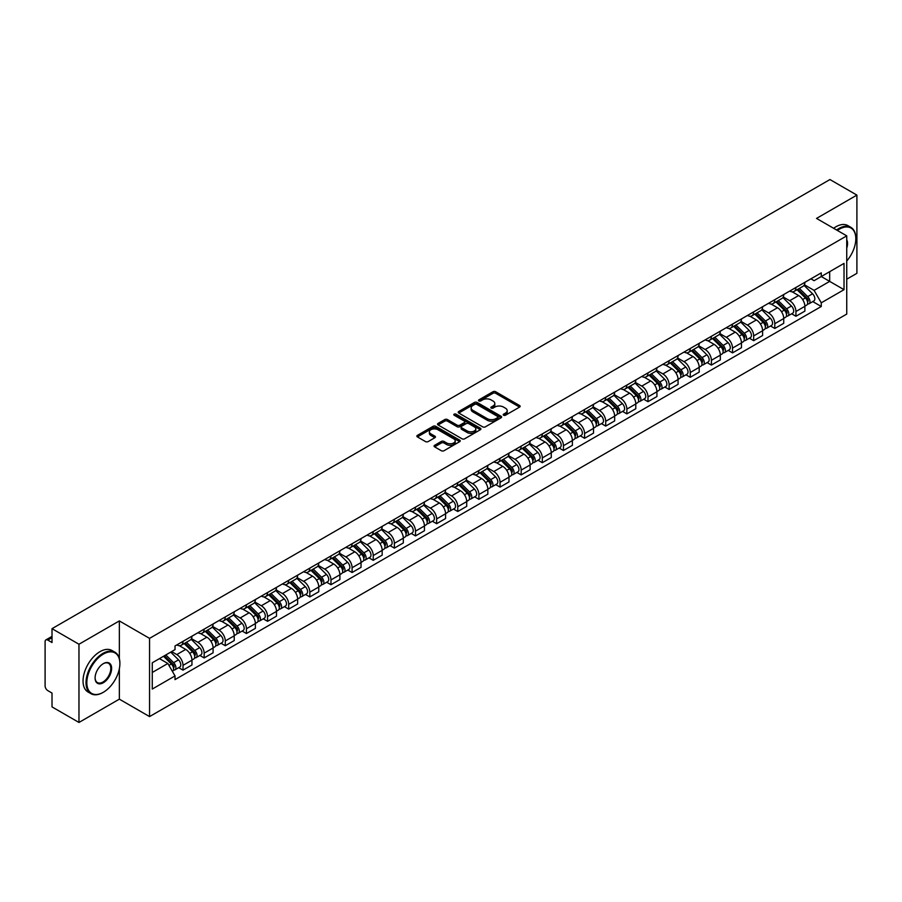 <?xml version="1.0" encoding="UTF-8"?>
<svg xmlns="http://www.w3.org/2000/svg" width="902" height="902" viewBox="0 0 902 902"><rect width="100%" height="100%" fill="white"/><g stroke="black" fill="none" stroke-linecap="round" stroke-linejoin="round"><path stroke-width="1.35" d="M503.609 415.236A1.319 0.755 0 0 0 505.47 415.236L519.597 407.084A1.883 1.082 0 0 0 520.15 406.317A1.883 1.082 0 0 0 519.597 405.539L495.66 391.727A1.883 1.082 0 0 0 492.999 391.727L478.872 399.879A1.319 0.755 0 0 0 480.732 400.962L482.559 399.902A6.021 3.473 0 0 1 491.071 399.902L493.067 401.052A6.021 3.473 0 0 1 494.826 403.51A6.021 3.473 0 0 1 493.067 405.968L491.24 407.016A1.319 0.755 0 0 0 493.101 408.099L494.927 407.039A6.021 3.473 0 0 1 503.44 407.039L505.436 408.189A6.021 3.473 0 0 1 507.195 410.647A6.021 3.473 0 0 1 505.436 413.105L503.609 414.165A1.319 0.755 0 0 0 503.609 415.236L503.609 414.165M434.617 445.317A1.883 1.082 0 0 0 434.065 446.084A1.883 1.082 0 0 0 434.617 446.851L441.337 450.729A1.883 1.082 0 0 0 443.998 450.729L459.682 441.664A1.883 1.082 0 0 0 460.234 440.898A1.883 1.082 0 0 0 459.682 440.131L435.745 426.308A1.883 1.082 0 0 0 433.095 426.308L417.4 435.373A1.883 1.082 0 0 0 416.848 436.14A1.883 1.082 0 0 0 417.4 436.906L425.507 441.585A1.883 1.082 0 0 0 428.168 441.585L434.888 437.718A1.883 1.082 0 0 0 435.44 436.94A1.883 1.082 0 0 0 434.888 436.173L430.863 433.851A5.029 2.909 0 0 1 429.386 431.799A5.029 2.909 0 0 1 432.498 429.115A5.029 2.909 0 0 1 437.977 429.747L453.74 438.846A5.029 2.909 0 0 1 455.206 440.898A5.029 2.909 0 0 1 452.105 443.581A5.029 2.909 0 0 1 446.625 442.95L443.998 441.439A1.883 1.082 0 0 0 441.337 441.439L434.617 445.317L434.617 446.851M149.552 638.368L119.346 620.926L78.97 644.242L52.012 628.671L829.941 179.543L856.9 195.103L816.524 218.419L846.741 235.862L149.552 638.368L149.552 716.594L846.741 314.076L846.741 235.862M482.694 426.849A1.883 1.082 0 0 0 485.355 426.849L501.05 417.795A1.883 1.082 0 0 0 501.591 417.017A1.883 1.082 0 0 0 501.05 416.25L477.113 402.439A1.883 1.082 0 0 0 474.452 402.439L458.757 411.492A1.883 1.082 0 0 0 458.205 412.259A1.883 1.082 0 0 0 458.757 413.026L482.694 426.849M454.698 415.518A1.319 0.755 0 0 1 456.029 415.709L456.029 414.142L480.371 428.191A1.883 1.082 0 0 1 480.913 428.957A1.883 1.082 0 0 1 480.371 429.724L464.677 438.789A1.883 1.082 0 0 1 462.016 438.789L438.079 424.966L444.787 421.121L444.787 419.554L438.079 423.433A1.883 1.082 0 0 0 437.526 424.199A1.883 1.082 0 0 0 438.079 424.966L438.079 423.433M444.787 421.121A1.883 1.082 0 0 1 447.448 421.121L447.448 419.554A1.883 1.082 0 0 0 444.787 419.554M447.448 419.554L457.156 425.158A1.883 1.082 0 0 0 459.817 425.158L464.271 422.587A1.883 1.082 0 0 0 464.823 421.82A1.883 1.082 0 0 0 464.271 421.054L454.168 415.213A1.319 0.755 0 0 1 456.029 414.142M78.97 644.242L78.97 722.457L52.012 706.897L52.012 693.052L47.806 690.628A3.833 2.21 -120 0 1 45.1 685.926L45.1 641.66A3.833 2.21 -120 0 1 45.889 639.901L52.012 636.372M846.741 279.192L856.9 273.329L856.9 195.103M78.97 722.457L119.346 699.151L149.552 716.594M52.012 628.671L52.012 642.517L47.806 640.093A3.833 2.21 -120 0 0 45.889 639.901M795.936 287.479A8.817 5.085 60 0 1 794.11 291.436L803.051 286.272A8.817 5.085 -120 0 0 804.877 282.326M783.24 296.972L789.701 300.704A8.817 5.085 60 0 1 795.936 311.494L804.877 306.33A8.817 5.085 -120 0 0 798.642 295.54L792.238 291.842M804.877 306.33L804.877 311.111L795.936 316.264L791.652 313.795M794.11 291.436A8.817 5.085 60 0 1 789.769 291.042M795.936 311.494L795.936 316.264M774.795 299.69A8.817 5.085 60 0 1 772.969 303.647L781.91 298.483A8.817 5.085 -120 0 0 783.737 294.526M770.511 325.994L774.795 328.475L783.737 323.311L783.737 318.541A8.817 5.085 -120 0 0 777.513 307.74L771.109 304.042M772.969 303.647A8.817 5.085 60 0 1 768.639 303.241M762.111 309.172L768.572 312.904A8.817 5.085 60 0 1 774.795 323.694L774.795 328.475M753.666 311.889A8.817 5.085 60 0 1 751.84 315.847L760.781 310.683A8.817 5.085 -120 0 0 762.607 306.725M749.382 338.194L753.666 340.674L762.607 335.51L762.607 330.741A8.817 5.085 -120 0 0 756.372 319.939L749.968 316.252M751.84 315.847A8.817 5.085 60 0 1 747.499 315.441M740.97 321.383L747.431 325.103A8.817 5.085 60 0 1 753.666 335.905L753.666 340.674M732.525 324.089A8.817 5.085 60 0 1 730.699 328.046L739.64 322.882A8.817 5.085 -120 0 0 741.467 318.925M728.241 350.404L732.525 352.874L741.467 347.71L741.467 342.94A8.817 5.085 -120 0 0 735.243 332.15L728.839 328.452M730.699 328.046A8.817 5.085 60 0 1 726.369 327.651M719.841 333.582L726.302 337.314A8.817 5.085 60 0 1 732.525 348.104L732.525 352.874M711.396 336.288A8.817 5.085 60 0 1 709.57 340.246L718.511 335.082A8.817 5.085 -120 0 0 720.337 331.124M707.112 362.604L711.396 365.073L720.337 359.909L720.337 355.14A8.817 5.085 -120 0 0 714.102 344.35L707.698 340.652M709.57 340.246A8.817 5.085 60 0 1 705.229 339.851M698.7 345.782L705.161 349.514A8.817 5.085 60 0 1 711.396 360.304L711.396 365.073M690.255 348.499A8.817 5.085 60 0 1 688.429 352.445L697.37 347.293A8.817 5.085 -120 0 0 699.197 343.335M685.971 374.804L690.255 377.284L699.197 372.12L699.197 367.339A8.817 5.085 -120 0 0 692.973 356.549L686.569 352.851M688.429 352.445A8.817 5.085 60 0 1 684.099 352.051M677.571 357.981L684.032 361.713A8.817 5.085 60 0 1 690.255 372.503L690.255 377.284M669.126 360.699A8.817 5.085 60 0 1 667.3 364.656L676.241 359.492A8.817 5.085 -120 0 0 678.067 355.535M664.842 387.003L669.126 389.484L678.067 384.32L678.067 379.55A8.817 5.085 -120 0 0 671.832 368.749L665.428 365.062M667.3 364.656A8.817 5.085 60 0 1 662.959 364.25M656.431 370.192L662.891 373.913A8.817 5.085 60 0 1 669.126 384.714L669.126 389.484M647.986 372.898A8.817 5.085 60 0 1 646.159 376.856L655.1 371.692A8.817 5.085 -120 0 0 656.927 367.734M643.701 399.203L647.986 401.683L656.927 396.519L656.927 391.75A8.817 5.085 -120 0 0 650.703 380.96L644.299 377.262M646.159 376.856A8.817 5.085 60 0 1 641.829 376.461M635.301 382.392L641.762 386.112A8.817 5.085 60 0 1 647.986 396.914L647.986 401.683M626.856 385.098A8.817 5.085 60 0 1 625.03 389.055L633.971 383.891A8.817 5.085 -120 0 0 635.797 379.934M622.572 411.413L626.856 413.883L635.797 408.719L635.797 403.949A8.817 5.085 -120 0 0 629.562 393.159L623.158 389.461M625.03 389.055A8.817 5.085 60 0 1 620.689 388.661M614.161 394.591L620.621 398.323A8.817 5.085 60 0 1 626.856 409.113L626.856 413.883M605.716 397.297A8.817 5.085 60 0 1 603.889 401.255L612.83 396.102A8.817 5.085 -120 0 0 614.657 392.144M601.431 423.613L605.716 426.082L614.657 420.93L614.657 416.149A8.817 5.085 -120 0 0 608.433 405.359L602.029 401.661M603.889 401.255A8.817 5.085 60 0 1 599.559 400.86M593.031 406.791L599.492 410.523A8.817 5.085 60 0 1 605.716 421.313L605.716 426.082M584.586 409.508A8.817 5.085 60 0 1 582.76 413.466L591.701 408.302A8.817 5.085 -120 0 0 593.527 404.344M580.302 435.813L584.586 438.293L593.527 433.129L593.527 428.36A8.817 5.085 -120 0 0 587.292 417.558L580.888 413.871M582.76 413.466A8.817 5.085 60 0 1 578.419 413.06M571.891 418.99L578.351 422.722A8.817 5.085 60 0 1 584.586 433.524L584.586 438.293M563.446 421.708A8.817 5.085 60 0 1 561.619 425.665L570.56 420.501A8.817 5.085 -120 0 0 572.387 416.544M559.161 448.012L563.446 450.493L572.387 445.329L572.387 440.559A8.817 5.085 -120 0 0 566.163 429.769L559.759 426.071M561.619 425.665A8.817 5.085 60 0 1 557.289 425.27M550.761 431.201L557.222 434.922A8.817 5.085 60 0 1 563.446 445.723L563.446 450.493M542.316 433.907A8.817 5.085 60 0 1 540.49 437.865L549.431 432.701A8.817 5.085 -120 0 0 551.257 428.743M538.032 460.223L542.316 462.692L551.257 457.528L551.257 452.759A8.817 5.085 -120 0 0 545.022 441.969L538.618 438.271M540.49 437.865A8.817 5.085 60 0 1 536.149 437.47M529.621 443.401L536.081 447.133A8.817 5.085 60 0 1 542.316 457.923L542.316 462.692M521.176 446.107A8.817 5.085 60 0 1 519.349 450.064L528.29 444.9A8.817 5.085 -120 0 0 530.117 440.954M516.891 472.422L521.176 474.892L530.117 469.739L530.117 464.958A8.817 5.085 -120 0 0 523.893 454.168L517.489 450.47M519.349 450.064A8.817 5.085 60 0 1 515.019 449.67M508.491 455.6L514.952 459.332A8.817 5.085 60 0 1 521.176 470.122L521.176 474.892M500.046 458.317A8.817 5.085 60 0 1 498.22 462.275L507.161 457.111A8.817 5.085 -120 0 0 508.987 453.154M495.762 484.622L500.046 487.103L508.987 481.939L508.987 477.169A8.817 5.085 -120 0 0 502.752 466.368L496.348 462.67M498.22 462.275A8.817 5.085 60 0 1 493.879 461.869M487.351 467.8L493.811 471.532A8.817 5.085 60 0 1 500.046 482.322L500.046 487.103M478.906 470.517A8.817 5.085 60 0 1 477.079 474.475L486.02 469.311A8.817 5.085 -120 0 0 487.847 465.353M474.621 496.822L478.906 499.302L487.847 494.138L487.847 489.369A8.817 5.085 -120 0 0 481.623 478.567L475.219 474.88M477.079 474.475A8.817 5.085 60 0 1 472.749 474.069M466.221 480.011L472.682 483.731A8.817 5.085 60 0 1 478.906 494.533L478.906 499.302M457.776 482.717A8.817 5.085 60 0 1 455.95 486.674L464.891 481.51A8.817 5.085 -120 0 0 466.717 477.553M453.492 509.032L457.776 511.502L466.717 506.338L466.717 501.568A8.817 5.085 -120 0 0 460.482 490.778L454.078 487.08M455.95 486.674A8.817 5.085 60 0 1 451.609 486.279M445.081 492.21L451.541 495.942A8.817 5.085 60 0 1 457.776 506.732L457.776 511.502M436.636 494.916A8.817 5.085 60 0 1 434.809 498.874L443.75 493.71A8.817 5.085 -120 0 0 445.577 489.752M432.351 521.232L436.636 523.701L445.577 518.537L445.577 513.768A8.817 5.085 -120 0 0 439.353 502.978L432.949 499.28M434.809 498.874A8.817 5.085 60 0 1 430.479 498.479M423.951 504.41L430.412 508.142A8.817 5.085 60 0 1 436.636 518.932L436.636 523.701M415.506 507.127A8.817 5.085 60 0 1 413.68 511.073L422.621 505.921A8.817 5.085 -120 0 0 424.447 501.963M411.222 533.432L415.506 535.912L424.447 530.748L424.447 525.979A8.817 5.085 -120 0 0 418.212 515.177L411.808 511.479M413.68 511.073A8.817 5.085 60 0 1 409.339 510.679M402.811 516.609L409.271 520.341A8.817 5.085 60 0 1 415.506 531.131L415.506 535.912M394.366 519.327A8.817 5.085 60 0 1 392.539 523.284L401.48 518.12A8.817 5.085 -120 0 0 403.307 514.163M390.081 545.631L394.366 548.112L403.307 542.948L403.307 538.178A8.817 5.085 -120 0 0 397.083 527.377L390.679 523.69M392.539 523.284A8.817 5.085 60 0 1 388.21 522.878M381.681 528.82L388.142 532.541A8.817 5.085 60 0 1 394.366 543.342L394.366 548.112M373.236 531.526A8.817 5.085 60 0 1 371.41 535.484L380.351 530.32A8.817 5.085 -120 0 0 382.177 526.362M368.952 557.831L373.236 560.311L382.177 555.147L382.177 550.378A8.817 5.085 -120 0 0 375.942 539.588L369.538 535.889M371.41 535.484A8.817 5.085 60 0 1 367.069 535.089M360.541 541.02L367.001 544.74A8.817 5.085 60 0 1 373.236 555.542L373.236 560.311M352.096 543.726A8.817 5.085 60 0 1 350.269 547.683L359.21 542.519A8.817 5.085 -120 0 0 361.037 538.562M347.811 570.041L352.096 572.511L361.037 567.347L361.037 562.577A8.817 5.085 -120 0 0 354.813 551.787L348.409 548.089M350.269 547.683A8.817 5.085 60 0 1 345.94 547.288M339.411 553.219L345.872 556.951A8.817 5.085 60 0 1 352.096 567.741L352.096 572.511M330.966 555.936A8.817 5.085 60 0 1 329.14 559.883L338.081 554.73A8.817 5.085 -120 0 0 339.907 550.772M326.682 582.241L330.966 584.71L339.907 579.558L339.907 574.777A8.817 5.085 -120 0 0 333.672 563.987L327.268 560.289M329.14 559.883A8.817 5.085 60 0 1 324.799 559.488M318.271 565.419L324.731 569.151A8.817 5.085 60 0 1 330.966 579.941L330.966 584.71M309.826 568.136A8.817 5.085 60 0 1 307.999 572.093L316.94 566.93A8.817 5.085 -120 0 0 318.767 562.972M305.541 594.441L309.826 596.921L318.767 591.757L318.767 586.988A8.817 5.085 -120 0 0 312.543 576.186L306.139 572.499M307.999 572.093A8.817 5.085 60 0 1 303.67 571.688M297.141 577.618L303.602 581.35A8.817 5.085 60 0 1 309.826 592.152L309.826 596.921M288.696 580.336A8.817 5.085 60 0 1 286.87 584.293L295.811 579.129A8.817 5.085 -120 0 0 297.637 575.172M284.412 606.64L288.696 609.121L297.637 603.957L297.637 599.187A8.817 5.085 -120 0 0 291.402 588.397L284.998 584.699M286.87 584.293A8.817 5.085 60 0 1 282.529 583.898M276.001 589.829L282.461 593.55A8.817 5.085 60 0 1 288.696 604.351L288.696 609.121M267.556 592.535A8.817 5.085 60 0 1 265.729 596.493L274.67 591.329A8.817 5.085 -120 0 0 276.497 587.371M263.271 618.851L267.556 621.32L276.497 616.156L276.497 611.387A8.817 5.085 -120 0 0 270.273 600.597L263.869 596.898M265.729 596.493A8.817 5.085 60 0 1 261.4 596.098M254.871 602.029L261.332 605.761A8.817 5.085 60 0 1 267.556 616.551L267.556 621.32M246.426 604.735A8.817 5.085 60 0 1 244.6 608.692L253.541 603.528A8.817 5.085 -120 0 0 255.367 599.582M242.142 631.05L246.426 633.52L255.367 628.367L255.367 623.586A8.817 5.085 -120 0 0 249.132 612.796L242.728 609.098M244.6 608.692A8.817 5.085 60 0 1 240.259 608.298M233.731 614.228L240.191 617.96A8.817 5.085 60 0 1 246.426 628.75L246.426 633.52M225.286 616.945A8.817 5.085 60 0 1 223.459 620.903L232.4 615.739A8.817 5.085 -120 0 0 234.227 611.782M221.001 643.25L225.286 645.731L234.227 640.567L234.227 635.797A8.817 5.085 -120 0 0 228.003 624.996L221.599 621.298M223.459 620.903A8.817 5.085 60 0 1 219.13 620.497M212.601 626.428L219.062 630.16A8.817 5.085 60 0 1 225.286 640.95L225.286 645.731M204.156 629.145A8.817 5.085 60 0 1 202.33 633.103L211.271 627.939A8.817 5.085 -120 0 0 213.097 623.981M199.872 655.45L204.156 657.93L213.097 652.766L213.097 647.997A8.817 5.085 -120 0 0 206.862 637.195L200.458 633.508M202.33 633.103A8.817 5.085 60 0 1 197.989 632.708M191.461 638.639L197.921 642.359A8.817 5.085 60 0 1 204.156 653.161L204.156 657.93M183.016 641.345A8.817 5.085 60 0 1 181.189 645.302L190.13 640.138A8.817 5.085 -120 0 0 191.957 636.181M178.731 667.66L183.016 670.13L191.957 664.966L191.957 660.196A8.817 5.085 -120 0 0 185.733 649.406L179.329 645.708M181.189 645.302A8.817 5.085 60 0 1 176.86 644.907M171.639 651.594L176.792 654.57A8.817 5.085 60 0 1 183.016 665.36L183.016 670.13M810.909 278.842L814.089 280.68L844.024 263.395L829.671 271.682L829.671 281.379L814.089 290.376L804.381 284.773M152.269 672.475L167.851 663.477L175.022 675.914L152.269 689.06L152.269 662.778L175.022 649.632L175.022 645.956L821.271 272.855L821.271 276.531L844.024 289.677L821.271 302.813L814.089 290.376M844.024 263.395L844.024 289.677M175.022 675.914L175.022 679.601L821.271 306.488L821.271 302.813M119.346 620.926L119.346 658.573M119.346 668.799L119.346 699.151M167.851 663.477L159.451 658.629M812.781 301.595L821.271 306.488M504.128 415.427L505.436 414.672A6.021 3.473 0 0 0 507.195 412.214L507.195 410.647M494.826 403.51L494.826 405.077A6.021 3.473 0 0 1 493.067 407.535L491.759 408.279M519.575 407.095L495.66 393.283A1.883 1.082 0 0 0 492.999 393.283L479.39 401.142M501.016 417.806L477.113 403.995A1.883 1.082 0 0 0 474.452 403.995L458.78 413.048M497.724 417.558A1.319 0.755 0 0 0 497.724 416.487L476.707 404.355A1.319 0.755 0 0 0 474.847 404.355L472.919 405.472A6.021 3.473 0 0 0 471.16 407.93A6.021 3.473 0 0 0 472.919 410.376L487.283 418.675A6.021 3.473 0 0 0 495.796 418.675L497.724 417.558L497.724 419.126A1.319 0.755 0 0 0 498.107 418.584L498.107 417.017M471.16 407.93L471.16 409.485A6.021 3.473 0 0 0 472.919 411.943L472.919 410.376M497.724 419.126L495.796 420.242A6.021 3.473 0 0 1 487.283 420.242L472.919 411.943M447.448 421.121L457.156 426.725A1.883 1.082 0 0 0 459.817 426.725L464.271 424.154A1.883 1.082 0 0 0 464.823 423.388L464.823 421.82M456.029 415.709L480.338 429.747M467.236 430.976A5.029 2.909 0 0 0 472.716 431.607A5.029 2.909 0 0 0 475.816 428.924A5.029 2.909 0 0 0 474.351 426.872L468.792 423.658A1.883 1.082 0 0 0 466.131 423.658L461.677 426.24A1.883 1.082 0 0 0 461.136 427.007A1.883 1.082 0 0 0 461.677 427.773L467.236 430.976L467.236 432.543A5.029 2.909 0 0 0 472.716 433.174A5.029 2.909 0 0 0 475.816 430.491L475.816 428.924M461.136 427.007L461.136 428.563A1.883 1.082 0 0 0 461.677 429.341L461.677 427.773M467.236 432.543L461.677 429.341M455.206 440.898L455.206 442.465A5.029 2.909 0 0 1 452.105 445.148A5.029 2.909 0 0 1 446.625 444.517L443.998 443.006A1.883 1.082 0 0 0 441.337 443.006L434.64 446.862M429.386 431.799L429.386 433.366A5.029 2.909 0 0 0 430.863 435.418L430.863 433.851M434.865 437.729L430.863 435.418M459.659 441.687L435.745 427.875A1.883 1.082 0 0 0 433.095 427.875L417.423 436.918L417.4 435.373M797.075 289.734L805.396 297.942A4.792 2.762 60 0 1 806.659 305.124L804.877 306.161M798.732 291.369L802.261 293.409M797.999 289.192L807.11 298.19A2.3 1.33 60 0 1 807.718 301.64A2.3 1.33 60 0 1 807.504 301.719M799.375 288.403L807.696 296.611A4.792 2.762 60 0 1 808.959 303.794A4.792 2.762 60 0 1 807.515 303.951M804.032 285.37L812.578 293.793A4.792 2.762 60 0 1 813.841 300.975L808.959 303.794M775.934 301.933L784.266 310.141A4.792 2.762 60 0 1 785.529 317.324L783.737 318.361M777.592 303.568L781.121 305.609M776.859 301.403L785.98 310.389A2.3 1.33 60 0 1 786.589 313.84A2.3 1.33 60 0 1 786.375 313.919M778.234 300.603L786.567 308.811A4.792 2.762 60 0 1 787.829 315.993A4.792 2.762 60 0 1 786.386 316.151M782.902 297.57L791.437 306.003A4.792 2.762 60 0 1 792.711 313.186L787.829 315.993M754.805 314.133L763.126 322.352A4.792 2.762 60 0 1 764.389 329.523L762.607 330.56M756.462 315.768L759.991 317.808M755.729 313.603L764.84 322.6A2.3 1.33 60 0 1 765.448 326.039A2.3 1.33 60 0 1 765.234 326.129M757.105 312.802L765.426 321.022A4.792 2.762 60 0 1 766.689 328.204A4.792 2.762 60 0 1 765.246 328.351M761.762 309.769L770.308 318.203A4.792 2.762 60 0 1 771.571 325.385L766.689 328.204M733.664 326.332L741.996 334.552A4.792 2.762 60 0 1 743.259 341.734L741.467 342.76M735.322 327.978L738.851 330.008M734.589 325.802L743.71 334.8A2.3 1.33 60 0 1 744.319 338.239A2.3 1.33 60 0 1 744.105 338.329M735.964 325.002L744.297 333.221A4.792 2.762 60 0 1 745.559 340.404A4.792 2.762 60 0 1 744.116 340.55M740.632 321.98L749.167 330.403A4.792 2.762 60 0 1 750.441 337.585L745.559 340.404M846.741 261.028A23.373 13.496 120 0 0 855.818 238.748A23.373 13.496 120 0 0 839.288 229.209A23.373 13.496 120 0 0 837.372 230.45M836.594 229.999A23.948 13.823 -60 0 1 838.883 228.51A23.948 13.823 -60 0 1 850.857 227.315A23.948 13.823 -60 0 1 855.818 238.286A23.948 13.823 -60 0 1 855.818 238.523M846.741 239.864A11.692 6.742 -60 0 1 846.741 248.118M833.617 228.285A23.948 13.823 -60 0 1 835.906 226.785A23.948 13.823 -60 0 1 847.88 225.601L850.857 227.315M102.952 692.499L103.358 692.262A23.373 13.496 120 0 0 119.887 663.635A23.373 13.496 120 0 0 103.358 654.097A23.373 13.496 120 0 0 86.829 682.724A23.373 13.496 120 0 0 103.358 692.262L102.952 692.499A23.948 13.823 -60 0 1 90.978 693.683A23.948 13.823 -60 0 1 87.302 674.493A23.948 13.823 -60 0 1 102.952 653.386A23.948 13.823 -60 0 1 114.926 652.202A23.948 13.823 -60 0 1 119.887 663.173A23.948 13.823 -60 0 1 119.887 663.41M103.358 663.635L103.358 663.635A11.692 6.742 -60 0 1 111.622 668.405A11.692 6.742 -60 0 1 103.358 682.724A11.692 6.742 -60 0 1 95.093 677.954A11.692 6.742 -60 0 1 103.358 663.635L103.358 663.635M95.093 677.718A11.117 6.415 120 0 0 97.393 682.566A11.117 6.415 120 0 0 102.952 682.025A11.117 6.415 120 0 0 110.213 672.227A11.117 6.415 120 0 0 108.511 663.32A11.117 6.415 120 0 0 103.155 663.759M90.978 693.683L87.99 691.969A23.948 13.823 -60 0 1 84.326 672.779A23.948 13.823 -60 0 1 99.964 651.672A23.948 13.823 -60 0 1 111.949 650.489L114.926 652.202M712.535 338.543L720.856 346.751A4.792 2.762 60 0 1 722.119 353.934L720.337 354.96M714.192 340.178L717.721 342.219M713.459 338.002L722.57 346.999A2.3 1.33 60 0 1 723.178 350.45A2.3 1.33 60 0 1 722.964 350.528M714.835 337.213L723.156 345.421A4.792 2.762 60 0 1 724.419 352.603A4.792 2.762 60 0 1 722.976 352.761M719.492 334.18L728.038 342.602A4.792 2.762 60 0 1 729.301 349.784L724.419 352.603M691.394 350.743L699.726 358.951A4.792 2.762 60 0 1 700.989 366.133L699.197 367.17M693.052 352.378L696.581 354.418M692.319 350.202L701.44 359.199A2.3 1.33 60 0 1 702.049 362.649A2.3 1.33 60 0 1 701.835 362.728M693.694 349.412L702.027 357.62A4.792 2.762 60 0 1 703.289 364.803A4.792 2.762 60 0 1 701.846 364.96M698.362 346.379L706.897 354.813A4.792 2.762 60 0 1 708.171 361.995L703.289 364.803M670.265 362.942L678.586 371.15A4.792 2.762 60 0 1 679.849 378.333L678.067 379.37M671.922 364.577L675.451 366.618M671.189 362.412L680.3 371.398A2.3 1.33 60 0 1 680.909 374.849A2.3 1.33 60 0 1 680.694 374.939M672.565 361.612L680.886 369.831A4.792 2.762 60 0 1 682.149 377.002A4.792 2.762 60 0 1 680.706 377.16M677.222 358.579L685.768 367.013A4.792 2.762 60 0 1 687.031 374.195L682.149 377.002M649.124 375.142L657.457 383.361A4.792 2.762 60 0 1 658.719 390.543L656.927 391.569M650.782 376.777L654.311 378.817M650.049 374.612L659.17 383.609A2.3 1.33 60 0 1 659.779 387.048A2.3 1.33 60 0 1 659.565 387.138M651.424 373.811L659.757 382.031A4.792 2.762 60 0 1 661.019 389.213A4.792 2.762 60 0 1 659.576 389.36M656.092 370.778L664.627 379.212A4.792 2.762 60 0 1 665.901 386.394L661.019 389.213M627.995 387.341L636.316 395.561A4.792 2.762 60 0 1 637.579 402.743L635.797 403.769M629.652 388.987L633.181 391.017M628.919 386.811L638.03 395.809A2.3 1.33 60 0 1 638.639 399.259A2.3 1.33 60 0 1 638.424 399.338M630.295 386.011L638.616 394.23A4.792 2.762 60 0 1 639.879 401.413A4.792 2.762 60 0 1 638.436 401.57M634.952 382.989L643.498 391.412A4.792 2.762 60 0 1 644.761 398.594L639.879 401.413M606.854 399.552L615.187 407.76A4.792 2.762 60 0 1 616.449 414.943L614.657 415.98M608.512 401.187L612.041 403.228M607.779 399.011L616.9 408.008A2.3 1.33 60 0 1 617.509 411.459A2.3 1.33 60 0 1 617.295 411.537M609.154 398.222L617.487 406.43A4.792 2.762 60 0 1 618.749 413.612A4.792 2.762 60 0 1 617.306 413.77M613.822 395.189L622.357 403.611A4.792 2.762 60 0 1 623.632 410.793L618.749 413.612M585.725 411.752L594.046 419.96A4.792 2.762 60 0 1 595.309 427.142L593.527 428.179M587.382 413.387L590.911 415.427M586.65 411.222L595.76 420.208A2.3 1.33 60 0 1 596.369 423.658A2.3 1.33 60 0 1 596.154 423.737M588.025 410.421L596.346 418.629A4.792 2.762 60 0 1 597.609 425.812A4.792 2.762 60 0 1 596.166 425.969M592.682 407.388L601.228 415.822A4.792 2.762 60 0 1 602.491 423.004L597.609 425.812M564.584 423.951L572.917 432.171A4.792 2.762 60 0 1 574.179 439.353L572.387 440.379M566.242 425.586L569.771 427.627M565.509 423.421L574.63 432.419A2.3 1.33 60 0 1 575.239 435.858A2.3 1.33 60 0 1 575.025 435.948M566.884 422.621L575.217 430.84A4.792 2.762 60 0 1 576.479 438.022A4.792 2.762 60 0 1 575.036 438.169M571.552 419.588L580.087 428.022A4.792 2.762 60 0 1 581.362 435.204L576.479 438.022M543.455 436.151L551.776 444.37A4.792 2.762 60 0 1 553.039 451.552L551.257 452.578M545.112 437.797L548.641 439.826M544.38 435.621L553.49 444.618A2.3 1.33 60 0 1 554.099 448.068A2.3 1.33 60 0 1 553.884 448.147M545.755 434.82L554.076 443.04A4.792 2.762 60 0 1 555.339 450.222A4.792 2.762 60 0 1 553.896 450.38M550.412 431.799L558.958 440.221A4.792 2.762 60 0 1 560.221 447.403L555.339 450.222M522.314 448.362L530.647 456.57A4.792 2.762 60 0 1 531.909 463.752L530.117 464.789M523.972 449.997L527.501 452.037M523.239 447.82L532.36 456.818A2.3 1.33 60 0 1 532.969 460.268A2.3 1.33 60 0 1 532.755 460.347M524.614 447.031L532.947 455.239A4.792 2.762 60 0 1 534.209 462.422A4.792 2.762 60 0 1 532.766 462.579M529.282 443.998L537.817 452.421A4.792 2.762 60 0 1 539.092 459.603L534.209 462.422M501.185 460.561L509.506 468.769A4.792 2.762 60 0 1 510.769 475.952L508.987 476.989M502.842 462.196L506.372 464.237M502.11 460.031L511.22 469.017A2.3 1.33 60 0 1 511.829 472.468A2.3 1.33 60 0 1 511.614 472.547M503.485 459.231L511.806 467.439A4.792 2.762 60 0 1 513.069 474.621A4.792 2.762 60 0 1 511.626 474.779M508.142 456.198L516.688 464.631A4.792 2.762 60 0 1 517.951 471.814L513.069 474.621M480.044 472.761L488.377 480.98A4.792 2.762 60 0 1 489.639 488.162L487.847 489.188M481.702 474.396L485.231 476.436M480.969 472.231L490.09 481.228A2.3 1.33 60 0 1 490.699 484.667A2.3 1.33 60 0 1 490.485 484.757M482.344 471.43L490.677 479.65A4.792 2.762 60 0 1 491.94 486.832A4.792 2.762 60 0 1 490.496 486.979M487.012 468.397L495.548 476.831A4.792 2.762 60 0 1 496.822 484.013L491.94 486.832M458.915 484.96L467.236 493.18A4.792 2.762 60 0 1 468.499 500.362L466.717 501.388M460.572 486.606L464.102 488.636M459.84 484.43L468.95 493.428A2.3 1.33 60 0 1 469.559 496.867A2.3 1.33 60 0 1 469.344 496.957M461.215 483.63L469.536 491.849A4.792 2.762 60 0 1 470.799 499.031A4.792 2.762 60 0 1 469.356 499.178M465.872 480.608L474.418 489.031A4.792 2.762 60 0 1 475.681 496.213L470.799 499.031M437.774 497.171L446.107 505.379A4.792 2.762 60 0 1 447.369 512.562L445.577 513.588M439.432 498.806L442.961 500.847M438.699 496.63L447.82 505.627A2.3 1.33 60 0 1 448.429 509.078A2.3 1.33 60 0 1 448.215 509.156M440.075 495.841L448.407 504.049A4.792 2.762 60 0 1 449.67 511.231A4.792 2.762 60 0 1 448.226 511.389M444.742 492.808L453.278 501.23A4.792 2.762 60 0 1 454.552 508.412L449.67 511.231M416.645 509.371L424.966 517.579A4.792 2.762 60 0 1 426.229 524.761L424.447 525.798M418.302 511.006L421.832 513.046M417.57 508.829L426.68 517.827A2.3 1.33 60 0 1 427.289 521.277A2.3 1.33 60 0 1 427.074 521.356M418.945 508.04L427.266 516.248A4.792 2.762 60 0 1 428.529 523.431A4.792 2.762 60 0 1 427.086 523.588M423.602 505.007L432.148 513.441A4.792 2.762 60 0 1 433.411 520.623L428.529 523.431M395.504 521.57L403.837 529.79A4.792 2.762 60 0 1 405.099 536.961L403.307 537.998M397.162 523.205L400.691 525.246M396.429 521.04L405.55 530.026A2.3 1.33 60 0 1 406.159 533.477A2.3 1.33 60 0 1 405.945 533.567M397.805 520.24L406.137 528.459A4.792 2.762 60 0 1 407.4 535.641A4.792 2.762 60 0 1 405.956 535.788M402.472 517.207L411.008 525.64A4.792 2.762 60 0 1 412.282 532.823L407.4 535.641M374.375 533.77L382.696 541.989A4.792 2.762 60 0 1 383.959 549.171L382.177 550.197M376.033 535.416L379.562 537.445M375.3 533.24L384.41 542.237A2.3 1.33 60 0 1 385.019 545.676A2.3 1.33 60 0 1 384.804 545.766M376.675 532.439L384.996 540.659A4.792 2.762 60 0 1 386.259 547.841A4.792 2.762 60 0 1 384.816 547.988M381.332 529.406L389.878 537.84A4.792 2.762 60 0 1 391.141 545.022L386.259 547.841M353.234 545.969L361.567 554.189A4.792 2.762 60 0 1 362.829 561.371L361.037 562.397M354.892 547.615L358.421 549.645M354.159 545.439L363.28 554.437A2.3 1.33 60 0 1 363.889 557.887A2.3 1.33 60 0 1 363.675 557.966M355.535 544.65L363.867 552.858A4.792 2.762 60 0 1 365.13 560.041A4.792 2.762 60 0 1 363.686 560.198M360.202 541.617L368.738 550.04A4.792 2.762 60 0 1 370.012 557.222L365.13 560.041M332.105 558.18L340.426 566.388A4.792 2.762 60 0 1 341.689 573.571L339.907 574.608M333.763 559.815L337.292 561.856M333.03 557.639L342.14 566.636A2.3 1.33 60 0 1 342.749 570.087A2.3 1.33 60 0 1 342.534 570.165M334.405 556.85L342.726 565.058A4.792 2.762 60 0 1 343.989 572.24A4.792 2.762 60 0 1 342.546 572.398M339.062 553.817L347.608 562.25A4.792 2.762 60 0 1 348.871 569.421L343.989 572.24M310.964 570.38L319.297 578.588A4.792 2.762 60 0 1 320.56 585.77L318.767 586.807M312.622 572.015L316.151 574.055M311.889 569.85L321.011 578.836A2.3 1.33 60 0 1 321.619 582.286A2.3 1.33 60 0 1 321.405 582.365M313.265 569.049L321.597 577.257A4.792 2.762 60 0 1 322.86 584.44A4.792 2.762 60 0 1 321.416 584.597M317.932 566.016L326.468 574.45A4.792 2.762 60 0 1 327.742 581.632L322.86 584.44M289.835 582.579L298.156 590.799A4.792 2.762 60 0 1 299.419 597.981L297.637 599.007M291.493 584.214L295.022 586.255M290.76 582.049L299.87 591.047A2.3 1.33 60 0 1 300.479 594.486A2.3 1.33 60 0 1 300.265 594.576M292.135 581.249L300.456 589.468A4.792 2.762 60 0 1 301.719 596.65A4.792 2.762 60 0 1 300.276 596.797M296.792 578.216L305.338 586.65A4.792 2.762 60 0 1 306.601 593.832L301.719 596.65M268.695 594.779L277.027 602.998A4.792 2.762 60 0 1 278.29 610.18L276.497 611.206M270.352 596.425L273.881 598.454M269.619 594.249L278.741 603.246A2.3 1.33 60 0 1 279.349 606.696A2.3 1.33 60 0 1 279.135 606.775M270.995 593.448L279.327 601.668A4.792 2.762 60 0 1 280.59 608.85A4.792 2.762 60 0 1 279.146 609.008M275.662 590.427L284.198 598.849A4.792 2.762 60 0 1 285.472 606.031L280.59 608.85M247.565 606.99L255.886 615.198A4.792 2.762 60 0 1 257.149 622.38L255.367 623.417M249.223 608.624L252.752 610.665M248.49 606.448L257.6 615.446A2.3 1.33 60 0 1 258.209 618.896A2.3 1.33 60 0 1 257.995 618.975M249.865 605.659L258.186 613.867A4.792 2.762 60 0 1 259.449 621.05A4.792 2.762 60 0 1 258.006 621.207M254.522 602.626L263.068 611.049A4.792 2.762 60 0 1 264.331 618.231L259.449 621.05M226.425 619.189L234.757 627.397A4.792 2.762 60 0 1 236.02 634.58L234.227 635.617M228.082 620.824L231.611 622.865M227.349 618.659L236.471 627.645A2.3 1.33 60 0 1 237.079 631.096A2.3 1.33 60 0 1 236.865 631.174M228.725 617.859L237.057 626.067A4.792 2.762 60 0 1 238.32 633.249A4.792 2.762 60 0 1 236.876 633.407M233.392 614.826L241.928 623.259A4.792 2.762 60 0 1 243.202 630.442L238.32 633.249M205.295 631.389L213.616 639.608A4.792 2.762 60 0 1 214.879 646.79L213.097 647.816M206.953 633.024L210.482 635.064M206.22 630.859L215.33 639.856A2.3 1.33 60 0 1 215.939 643.295A2.3 1.33 60 0 1 215.725 643.385M207.595 630.058L215.916 638.278A4.792 2.762 60 0 1 217.179 645.46A4.792 2.762 60 0 1 215.736 645.606M212.252 627.025L220.798 635.459A4.792 2.762 60 0 1 222.061 642.641L217.179 645.46M184.155 643.588L192.487 651.808A4.792 2.762 60 0 1 193.75 658.99L191.957 660.016M185.812 645.234L189.341 647.264M185.079 643.058L194.201 652.056A2.3 1.33 60 0 1 194.809 655.506A2.3 1.33 60 0 1 194.595 655.585M186.455 642.258L194.787 650.477A4.792 2.762 60 0 1 196.05 657.659A4.792 2.762 60 0 1 194.606 657.806M191.123 639.236L199.658 647.659A4.792 2.762 60 0 1 200.932 654.841L196.05 657.659M163.521 656.284L171.346 664.007A4.792 2.762 60 0 1 172.609 671.189L172.372 671.325M164.683 657.434L168.212 659.475M164.435 655.754L173.06 664.255A2.3 1.33 60 0 1 173.669 667.706A2.3 1.33 60 0 1 173.455 667.784M165.821 654.953L173.646 662.677A4.792 2.762 60 0 1 174.909 669.859A4.792 2.762 60 0 1 173.466 670.017M170.692 652.135L178.528 659.858A4.792 2.762 60 0 1 179.791 667.04L174.909 669.859M204.156 653.161L213.097 647.997M225.286 640.95L234.227 635.797M246.426 628.75L255.367 623.586M267.556 616.551L276.497 611.387M288.696 604.351L297.637 599.187M309.826 592.152L318.767 586.988M330.966 579.941L339.907 574.777M352.096 567.741L361.037 562.577M373.236 555.542L382.177 550.378M394.366 543.342L403.307 538.178M415.506 531.131L424.447 525.979M436.636 518.932L445.577 513.768M457.776 506.732L466.717 501.568M478.906 494.533L487.847 489.369M500.046 482.322L508.987 477.169M521.176 470.122L530.117 464.958M542.316 457.923L551.257 452.759M563.446 445.723L572.387 440.559M584.586 433.524L593.527 428.36M605.716 421.313L614.657 416.149M626.856 409.113L635.797 403.949M647.986 396.914L656.927 391.75M669.126 384.714L678.067 379.55M690.255 372.503L699.197 367.339M711.396 360.304L720.337 355.14M732.525 348.104L741.467 342.94M753.666 335.905L762.607 330.741M774.795 323.694L783.737 318.541M183.016 665.36L191.957 660.196M176.792 654.57L185.733 649.406M197.921 642.359L206.862 637.195M219.062 630.16L228.003 624.996M240.191 617.96L249.132 612.796M261.332 605.761L270.273 600.597M282.461 593.55L291.402 588.397M303.602 581.35L312.543 576.186M324.731 569.151L333.672 563.987M345.872 556.951L354.813 551.787M367.001 544.74L375.942 539.588M388.142 532.541L397.083 527.377M409.271 520.341L418.212 515.177M430.412 508.142L439.353 502.978M451.541 495.942L460.482 490.778M472.682 483.731L481.623 478.567M493.811 471.532L502.752 466.368M514.952 459.332L523.893 454.168M536.081 447.133L545.022 441.969M557.222 434.922L566.163 429.769M578.351 422.722L587.292 417.558M599.492 410.523L608.433 405.359M620.621 398.323L629.562 393.159M641.762 386.112L650.703 380.96M662.891 373.913L671.832 368.749M684.032 361.713L692.973 356.549M705.161 349.514L714.102 344.35M726.302 337.314L735.243 332.15M747.431 325.103L756.372 319.939M768.572 312.904L777.513 307.74M789.701 300.704L798.642 295.54M52.012 637.669L47.806 640.093M505.436 414.672L505.436 413.105M491.24 408.099L491.24 407.016M493.067 407.535L493.067 405.968M478.872 400.962L478.872 399.879M492.999 393.283L492.999 391.727M495.66 393.283L495.66 391.727M519.597 407.084L519.597 405.539M458.757 413.026L458.757 411.492M474.452 403.995L474.452 402.439M477.113 403.995L477.113 402.439M501.05 417.795L501.05 416.25M487.283 420.242L487.283 418.675M495.796 420.242L495.796 418.675M457.156 426.725L457.156 425.158M459.817 426.725L459.817 425.158M464.271 424.154L464.271 422.587M480.371 429.724L480.371 428.191M441.337 443.006L441.337 441.439M443.998 443.006L443.998 441.439M446.625 444.517L446.625 442.95M434.888 437.718L434.888 436.173M433.095 427.875L433.095 426.308M435.745 427.875L435.745 426.308M459.682 441.664L459.682 440.131M805.396 297.942L802.645 299.532M808.192 300.58L807.335 301.088M812.578 293.793L807.696 296.611M784.266 310.141L781.515 311.731M787.063 312.791L786.194 313.287M791.437 306.003L786.567 308.811M763.126 322.352L760.375 323.931M765.922 324.991L765.065 325.487M770.308 318.203L765.426 321.022M741.996 334.552L739.245 336.142M744.793 337.19L743.924 337.686M749.167 330.403L744.297 333.221M720.856 346.751L718.105 348.341M723.652 349.39L722.795 349.897M728.038 342.602L723.156 345.421M699.726 358.951L696.975 360.541M702.523 361.601L701.655 362.097M706.897 354.813L702.027 357.62M678.586 371.15L675.835 372.74M681.382 373.8L680.525 374.296M685.768 367.013L680.886 369.831M657.457 383.361L654.705 384.951M660.253 386L659.385 386.496M664.627 379.212L659.757 382.031M636.316 395.561L633.565 397.151M639.112 398.199L638.255 398.695M643.498 391.412L638.616 394.23M615.187 407.76L612.435 409.35M617.983 410.41L617.115 410.906M622.357 403.611L617.487 406.43M594.046 419.96L591.295 421.55M596.842 422.61L595.985 423.106M601.228 415.822L596.346 418.629M572.917 432.171L570.165 433.761M575.713 434.809L574.845 435.305M580.087 428.022L575.217 430.84M551.776 444.37L549.025 445.96M554.572 447.009L553.715 447.505M558.958 440.221L554.076 443.04M530.647 456.57L527.895 458.16M533.443 459.208L532.575 459.716M537.817 452.421L532.947 455.239M509.506 468.769L506.755 470.359M512.302 471.419L511.445 471.915M516.688 464.631L511.806 467.439M488.377 480.98L485.626 482.559M491.173 483.619L490.305 484.115M495.548 476.831L490.677 479.65M467.236 493.18L464.485 494.77M470.032 495.818L469.175 496.314M474.418 489.031L469.536 491.849M446.107 505.379L443.356 506.969M448.903 508.018L448.035 508.525M453.278 501.23L448.407 504.049M424.966 517.579L422.215 519.169M427.762 520.228L426.905 520.725M432.148 513.441L427.266 516.248M403.837 529.79L401.086 531.368M406.633 532.428L405.765 532.924M411.008 525.64L406.137 528.459M382.696 541.989L379.945 543.579M385.492 544.628L384.635 545.124M389.878 537.84L384.996 540.659M361.567 554.189L358.816 555.779M364.363 556.827L363.495 557.335M368.738 550.04L363.867 552.858M340.426 566.388L337.675 567.978M343.222 569.038L342.365 569.534M347.608 562.25L342.726 565.058M319.297 578.588L316.546 580.178M322.093 581.238L321.225 581.734M326.468 574.45L321.597 577.257M298.156 590.799L295.405 592.388M300.952 593.437L300.095 593.933M305.338 586.65L300.456 589.468M277.027 602.998L274.276 604.588M279.823 605.637L278.955 606.133M284.198 598.849L279.327 601.668M255.886 615.198L253.135 616.788M258.682 617.836L257.825 618.344M263.068 611.049L258.186 613.867M234.757 627.397L232.006 628.987M237.553 630.047L236.685 630.543M241.928 623.259L237.057 626.067M213.616 639.608L210.865 641.187M216.412 642.247L215.555 642.743M220.798 635.459L215.916 638.278M192.487 651.808L189.736 653.398M195.283 654.446L194.415 654.942M199.658 647.659L194.787 650.477M171.346 664.007L168.945 665.394M174.142 666.646L173.285 667.153M178.528 659.858L173.646 662.677"/></g></svg>
